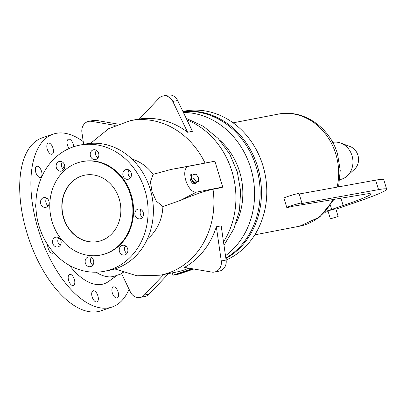 <?xml version="1.0" encoding="UTF-8"?>
<svg xmlns="http://www.w3.org/2000/svg" width="407" height="407" viewBox="0 0 407 407"><rect width="100%" height="100%" fill="white"/><g stroke="black" fill="none" stroke-linecap="round" stroke-linejoin="round"><path stroke-width="0.61" d="M147.405 238.929A44.643 38.746 -100.9 0 0 162.912 206.547L156.324 201.175L152.025 191.682L150.412 181.715L153.124 174.323L170.92 169.48L214.891 161.218L188.502 166.315A13.528 6.67 -108.8 0 0 185.831 180.515A13.528 6.67 -108.8 0 0 196.352 192.165L222.741 187.062L214.891 161.218M63.492 217.852A33.827 29.36 -100.9 0 0 97.761 241.56A33.827 29.36 -100.9 0 0 119.195 198.855A33.827 29.36 -100.9 0 0 84.921 175.142A33.827 29.36 -100.9 0 0 63.492 217.852M130.555 194.978A47.624 41.336 -100.9 0 0 82.306 161.594A47.624 41.336 -100.9 0 0 52.127 221.723A47.624 41.336 -100.9 0 0 100.381 255.113A47.624 41.336 -100.9 0 0 130.555 194.978M85.032 175.122A33.827 29.36 -100.9 0 0 63.711 217.806A33.827 29.36 -100.9 0 0 97.873 241.539M100.381 255.113L101.038 254.986A47.624 41.336 -100.9 0 0 131.217 194.851A47.624 41.336 -100.9 0 0 82.962 161.467L82.306 161.594M144.923 190.181A64.265 55.779 -100.9 0 0 79.803 145.126A64.265 55.779 -100.9 0 0 39.082 226.272A64.265 55.779 -100.9 0 0 104.197 271.321A64.265 55.779 -100.9 0 0 144.923 190.181M104.197 271.321L109.478 270.304A64.265 55.779 -100.9 0 0 150.198 189.158A64.265 55.779 -100.9 0 0 85.083 144.103L79.803 145.126M192.801 268.839L185.551 271.026M225.493 255.728A77.798 67.526 -100.9 0 0 250.727 168.081A77.798 67.526 -100.9 0 0 183.399 112.474M183.013 111.671A77.798 67.526 79.1 0 1 256.273 167.007A77.798 67.526 79.1 0 1 225.829 258.084M129.065 170.09A4.96 4.304 -100.9 0 0 128.353 174.776A4.96 4.304 -100.9 0 0 130.535 177.701M131.247 173.011A4.96 4.304 79.1 0 1 128.103 179.273A4.96 4.304 79.1 0 1 123.077 175.799A4.96 4.304 79.1 0 1 126.221 169.531A4.96 4.304 79.1 0 1 131.247 173.011M141.087 209.651A4.96 4.304 -100.9 0 0 140.374 214.336A4.96 4.304 -100.9 0 0 142.557 217.262M143.269 212.571A4.96 4.304 79.1 0 1 140.125 218.839A4.96 4.304 79.1 0 1 135.099 215.359A4.96 4.304 79.1 0 1 138.243 209.096A4.96 4.304 79.1 0 1 143.269 212.571M119.48 251.557A4.96 4.304 79.1 0 1 122.624 245.294A4.96 4.304 79.1 0 1 127.65 248.774A4.96 4.304 79.1 0 1 124.506 255.036A4.96 4.304 79.1 0 1 119.48 251.557M125.468 245.848A4.96 4.304 -100.9 0 0 124.756 250.539A4.96 4.304 -100.9 0 0 126.938 253.459M85.373 263.187A4.96 4.304 79.1 0 1 88.517 256.924A4.96 4.304 79.1 0 1 93.544 260.404A4.96 4.304 79.1 0 1 90.4 266.666A4.96 4.304 79.1 0 1 85.373 263.187M91.361 257.478A4.96 4.304 -100.9 0 0 90.649 262.169A4.96 4.304 -100.9 0 0 92.832 265.089M58.745 237.729A4.96 4.304 -100.9 0 0 58.033 242.419A4.96 4.304 -100.9 0 0 60.216 245.34M60.928 240.654A4.96 4.304 79.1 0 1 57.784 246.917A4.96 4.304 79.1 0 1 52.757 243.437A4.96 4.304 79.1 0 1 55.901 237.174A4.96 4.304 79.1 0 1 60.928 240.654M46.724 198.168A4.96 4.304 -100.9 0 0 46.011 202.854A4.96 4.304 -100.9 0 0 48.194 205.779M40.736 203.876A4.96 4.304 79.1 0 1 43.88 197.614A4.96 4.304 79.1 0 1 48.906 201.089A4.96 4.304 79.1 0 1 45.762 207.351A4.96 4.304 79.1 0 1 40.736 203.876M62.342 161.966A4.96 4.304 -100.9 0 0 61.63 166.656A4.96 4.304 -100.9 0 0 63.813 169.577M56.354 167.679A4.96 4.304 79.1 0 1 59.498 161.411A4.96 4.304 79.1 0 1 64.525 164.891A4.96 4.304 79.1 0 1 61.381 171.154A4.96 4.304 79.1 0 1 56.354 167.679M96.449 150.336A4.96 4.304 -100.9 0 0 95.737 155.026A4.96 4.304 -100.9 0 0 97.919 157.947M90.461 156.044A4.96 4.304 79.1 0 1 93.605 149.781A4.96 4.304 79.1 0 1 98.631 153.261A4.96 4.304 79.1 0 1 95.487 159.524A4.96 4.304 79.1 0 1 90.461 156.044M153.124 174.323A44.643 38.746 -100.9 0 0 131.975 159.086M125.081 246.474A44.643 38.746 -100.9 0 0 126.282 246.484M222.741 187.062L221.8 187.551L213.003 189.25C205.164 190.893 194.276 194.627 180.332 200.458L162.912 206.547M64.627 165.278A62.912 31.018 71.2 0 0 62.826 168.757M83.242 141.616A91.326 45.029 71.2 0 0 53.2 134.127A91.326 45.029 71.2 0 0 38.146 229.172A91.326 45.029 71.2 0 0 112.154 307A91.326 45.029 71.2 0 0 129.07 289.235M53.2 134.127L42.023 137.937A91.326 45.029 71.2 0 0 26.969 232.982A91.326 45.029 71.2 0 0 100.972 310.816L112.154 307M114.815 268.951L137.001 275.809L160.155 275.203L176.206 272.105A78.699 68.305 -100.9 0 0 188.838 268.162M163.166 95.971L168.005 95.035A10.15 8.806 79.1 0 1 177.645 100.509L192.46 131.319L187.622 132.255A78.699 68.305 -100.9 0 0 139.347 118.981L158.893 98.357A10.15 8.806 79.1 0 1 163.166 95.971A10.15 8.806 79.1 0 1 172.807 101.445L187.622 132.255M216.341 226.791L221.179 225.854L226.114 260.032A10.15 8.806 79.1 0 1 219.297 271.118L214.458 272.054A10.15 8.806 79.1 0 1 211.671 272.079L184.442 267.404A78.699 68.305 -100.9 0 0 216.341 226.791L221.276 260.968A10.15 8.806 79.1 0 1 214.458 272.054M69.058 148.535A5.861 2.89 -108.8 0 1 67.481 145.309A5.861 2.89 -108.8 0 1 68.447 139.209A5.861 2.89 -108.8 0 1 73.199 144.205A5.861 2.89 -108.8 0 1 73.657 146.739M47.278 149.216A5.861 2.89 -108.8 0 1 48.245 143.116A5.861 2.89 -108.8 0 1 52.996 148.112A5.861 2.89 -108.8 0 1 52.03 154.212A5.861 2.89 -108.8 0 1 47.278 149.216M41.509 171.281A5.861 2.89 -108.8 0 1 40.542 177.386A5.861 2.89 -108.8 0 1 35.791 172.385A5.861 2.89 -108.8 0 1 36.757 166.285A5.861 2.89 -108.8 0 1 41.509 171.281M35.969 208.135A5.861 2.89 -108.8 0 1 35.897 203.871M53.673 252.574A5.861 2.89 -108.8 0 1 52.879 253.19A5.861 2.89 -108.8 0 1 48.128 248.194A5.861 2.89 -108.8 0 1 47.68 244.729M68.641 280.515A5.861 2.89 -108.8 0 1 69.607 274.415A5.861 2.89 -108.8 0 1 74.359 279.411A5.861 2.89 -108.8 0 1 73.392 285.511A5.861 2.89 -108.8 0 1 68.641 280.515M92.155 296.922A5.861 2.89 -108.8 0 1 93.122 290.822A5.861 2.89 -108.8 0 1 97.873 295.818A5.861 2.89 -108.8 0 1 96.907 301.918A5.861 2.89 -108.8 0 1 92.155 296.922M112.357 293.02A5.861 2.89 -108.8 0 1 113.324 286.915A5.861 2.89 -108.8 0 1 118.076 291.911A5.861 2.89 -108.8 0 1 117.109 298.016A5.861 2.89 -108.8 0 1 112.357 293.02M185.572 271.087L179.848 273.336L193.167 268.905M192.063 268.717L172.99 275.218L179.146 274.028L193.839 269.017M172.99 275.218L172.273 272.863M163.772 274.506L144.302 295.055A10.15 8.806 79.1 0 1 140.023 297.436A10.15 8.806 79.1 0 1 130.382 291.967L121.332 273.133L123.235 272.487M83.639 144.383L81.914 132.443A10.15 8.806 79.1 0 1 88.731 121.357L93.569 120.421A10.15 8.806 79.1 0 1 96.357 120.396L118.208 124.145M88.731 121.357A10.15 8.806 79.1 0 1 91.519 121.332L115.191 125.397M168.61 273.57L149.14 294.119A10.15 8.806 79.1 0 1 144.861 296.505L140.023 297.436M193.366 268.935L177.722 274.059L185.017 271.194L192.669 268.818M69.383 265.328A66.748 32.911 71.2 0 0 108.649 281.43L117.119 275.29M182.957 111.559A77.798 67.526 79.1 0 1 257.621 166.748A77.798 67.526 79.1 0 1 225.9 258.557M182.891 111.421L184.112 111.182A77.798 67.526 79.1 0 1 262.937 165.72A77.798 67.526 79.1 0 1 226.114 260.058M301.902 202.971L299.023 193.498A7.891 0.468 163.1 0 0 291.336 195.345A7.891 0.468 163.1 0 0 283.918 198.087L286.798 207.56A7.891 0.468 -16.9 0 1 294.21 204.818A7.891 0.468 -16.9 0 1 301.902 202.971A7.891 0.468 -16.9 0 1 301.429 203.297A6.766 0.402 163.1 0 0 301.027 203.571A6.766 0.402 163.1 0 0 301.785 203.531L378.551 189.626A72.161 4.279 -16.9 0 1 386.65 189.199A72.161 4.279 -16.9 0 1 352.793 203.373L339.367 207.952A9.02 0.534 -16.9 0 1 335.943 209.198M386.65 189.199L383.77 179.721A72.161 4.279 163.1 0 0 375.671 180.148L299.176 194.007M325.778 211.391A9.02 0.534 -16.9 0 1 331.669 209.442L343.147 205.525A58.628 3.475 163.1 0 0 370.655 194.007A58.628 3.475 163.1 0 0 365.165 194.164L293.31 206.191A6.766 0.402 163.1 0 0 290.644 206.817A7.891 0.468 -16.9 0 1 286.798 207.56M328.174 211.559A9.02 0.534 -16.9 0 1 324.842 212.383M338.161 216.499L335.806 208.745L329.94 210.307L328.037 211.101L330.392 218.854L338.161 216.499L330.392 218.854M330.459 205.459L331.669 209.442M332.682 142.409L332.829 142.379A18.941 16.443 79.1 0 1 340.807 143.086L350.213 146.596A13.019 11.299 79.1 0 1 357.921 155.24A13.019 11.299 79.1 0 1 354.578 169.185L347.161 175.951A18.941 16.443 79.1 0 1 340.018 179.579L339.876 179.604M340.807 143.086A18.941 16.443 79.1 0 1 352.019 155.662A18.941 16.443 79.1 0 1 347.161 175.951M191.361 174.374A4.96 2.447 71.2 0 0 191.198 174.42A4.96 2.447 71.2 0 0 190.43 179.741A4.96 2.447 71.2 0 0 194.241 183.852A4.96 2.447 71.2 0 0 194.398 183.811A4.96 2.447 71.2 0 0 194.556 183.745M194.027 174.506A4.96 2.447 71.2 0 0 192.475 173.998A4.96 2.447 71.2 0 0 192.313 174.038A4.96 2.447 71.2 0 0 191.544 179.365A4.96 2.447 71.2 0 0 195.355 183.471A4.96 2.447 71.2 0 0 195.513 183.43A4.96 2.447 71.2 0 0 196.581 182.026M198.331 181.425L193.946 182.606L191.753 179.151L191.722 175.28L196.108 174.104L198.301 177.559L198.331 181.425L196.174 181.843L193.981 178.393L193.951 174.522M193.946 182.606L196.174 181.843M191.753 179.151L193.981 178.393M96.088 272.191A62.912 31.018 71.2 0 0 114.901 276.048L121.627 273.753M170.92 169.48L188.502 166.315M223.504 241.951A78.699 68.305 -100.9 0 0 186.991 119.948M205.062 163.105A78.699 68.305 -100.9 0 0 130.281 120.67L108.572 128.739L90.542 143.371M160.155 275.203A78.699 68.305 -100.9 0 0 213.003 189.25M235.994 223.519A64.342 55.845 -100.9 0 0 239.652 171.856A64.342 55.845 -100.9 0 0 219.917 140.369M196.352 192.165L180.332 200.458M96.357 120.396L91.519 121.332M177.645 100.509L172.807 101.445M226.114 260.032L221.276 260.968M149.14 294.119L144.302 295.055M233.125 122.838L278.037 114.158A57.051 49.517 79.1 0 1 335.841 154.151A57.051 49.517 79.1 0 1 337.123 187.134M332.778 199.588A57.051 49.517 79.1 0 1 299.694 226.185L319.77 216.967L334.03 199.379M301.673 203.169L301.785 203.531M340.929 198.224L343.147 205.525M375.671 180.148L378.551 189.626M186.233 118.371L203.464 126.358L218.233 138.528L229.716 154.039L237.312 171.912L240.629 191.087L239.469 210.455L233.842 228.882L223.977 245.253M130.281 120.67L139.418 118.905M338.593 186.864L340.242 170.447L337.525 154.029C330.067 127.477 303.24 108.761 278.037 114.158M192.313 174.038L191.198 174.42M195.513 183.43L194.398 183.811M299.694 226.185L254.777 234.864"/></g></svg>
